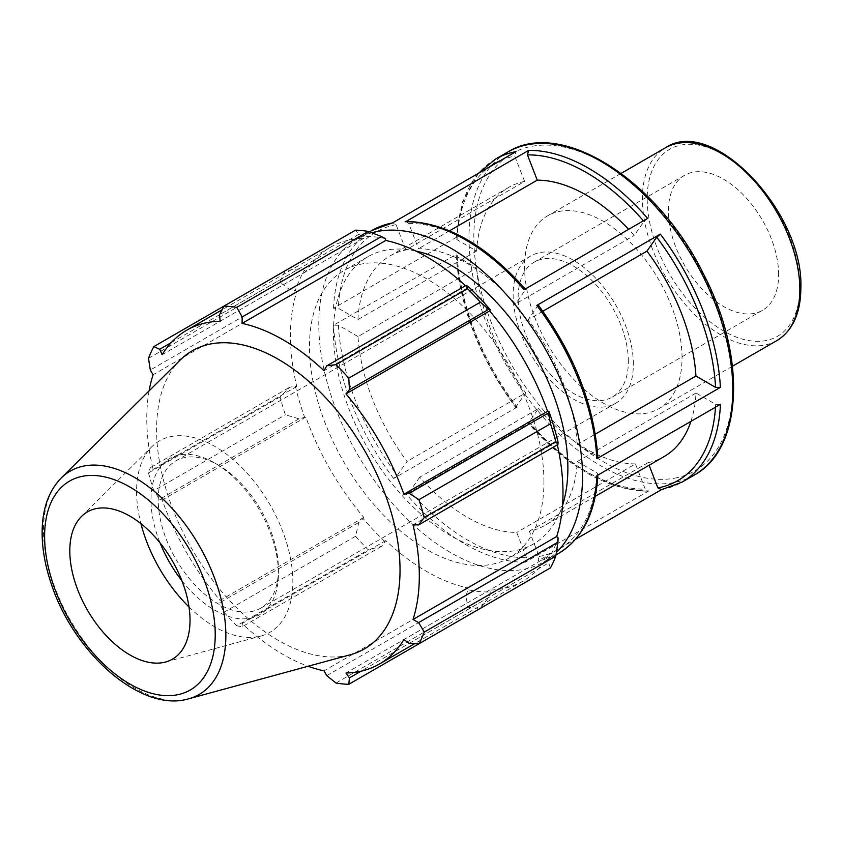 <?xml version="1.0" encoding="UTF-8"?>
<svg xmlns="http://www.w3.org/2000/svg" width="843" height="843" viewBox="0 0 843 843"><rect width="100%" height="100%" fill="white"/><g stroke="black" fill="none" stroke-linecap="round" stroke-linejoin="round"><path stroke-width="0.63" stroke-dasharray="4.21 3.16" d="M778.637 274.639A77.935 44.995 -120 0 0 744.622 196.208A77.935 44.995 -120 0 0 684.558 175.323A77.935 44.995 -120 0 0 684.558 265.324A77.935 44.995 -120 0 0 762.494 310.319A77.935 44.995 -120 0 0 778.637 274.639M682.029 357.685A111.339 64.279 -120 0 0 633.43 245.64A111.339 64.279 -120 0 0 547.634 215.808A111.339 64.279 -120 0 0 543.366 336.578A111.339 64.279 -120 0 0 649.405 412.543A111.339 64.279 -120 0 0 658.973 408.655A111.339 64.279 -120 0 0 682.029 357.685M690.923 421.384A155.418 89.727 -120 0 0 696.033 393.017L715.644 404.334L720.449 404.334M371.847 232.773A186.493 107.672 -120 0 0 357.411 238.854A186.493 107.672 -120 0 0 348.528 437.728A186.493 107.672 -120 0 0 523.419 569.373A186.493 107.672 -120 0 0 543.904 561.87A186.493 107.672 -120 0 0 556.391 552.407M595.295 496.316L545.326 525.157A155.418 89.727 -120 0 1 529.362 531.185L539.172 556.475L537.971 560.964L575.527 539.278M648.857 490.879L525.315 562.197L526.517 557.708L516.717 532.439A155.418 89.727 -120 0 1 419.761 477.17L538.487 408.623L528.677 422.575L529.878 422.901A186.493 107.672 -120 0 0 648.857 490.879L647.793 491.174L645.243 489.161L635.443 463.903L516.717 532.439M419.761 477.17L409.951 491.121L406.347 494.23L529.878 422.901M517.149 407.169L393.618 478.497L397.222 475.389L407.021 461.448A155.418 89.727 -120 0 1 358.022 336.547L476.738 268L457.127 256.672L456.126 255.345L457.117 253.901A186.493 107.672 -120 0 0 517.149 407.169L515.948 406.853L515.705 407.591M358.022 336.547L338.401 325.219L333.586 325.219L457.117 253.901M524.599 181.403A155.418 89.727 -120 0 0 508.635 187.431A155.418 89.727 -120 0 0 476.653 251.035L457.043 239.718L456.052 238.274L457.043 236.936L333.512 308.253L338.317 308.253L357.927 319.571A155.418 89.727 -120 0 1 389.909 255.977A155.418 89.727 -120 0 1 405.873 249.949L524.599 181.403L514.788 156.124L515.99 151.635M647.772 491.174C607.698 490.247 567.929 467.644 528.456 423.355L528.677 422.575A183.1 105.712 60 0 0 645.243 489.161M647.624 218.369L644.01 221.467L634.199 235.429A155.418 89.727 -120 0 0 628.636 229.328M596.918 475.663L597.919 474.324L596.918 472.881L577.318 461.564A155.418 89.727 -120 0 1 545.326 525.157M405.873 249.949L396.062 224.67L392.785 222.763M524.083 289.686L525.284 290.013L525.294 288.991M406.168 221.424L408.718 223.437L418.518 248.696A155.418 89.727 -120 0 1 515.473 303.965L634.199 235.429M408.718 223.437A183.1 105.712 -120 0 1 525.284 290.013L515.473 303.965M542.85 311.236L528.213 319.687A155.418 89.727 -120 0 1 577.223 444.588L596.844 455.915L597.835 457.254M538.266 305.008L528.213 319.687M529.362 531.185L648.088 462.649L649.099 465.252M457.127 256.672A183.1 105.712 60 0 0 515.948 406.853L525.747 392.901L407.021 461.448M476.653 251.035L357.927 319.571M449.519 230.803L418.518 248.696M476.738 268A155.418 89.727 -120 0 0 525.747 392.901M538.487 408.623A155.418 89.727 -120 0 0 635.443 463.903M577.223 444.588L595.327 434.134M415.694 250.982A165.776 95.712 -120 0 0 367.769 256.799A165.776 95.712 -120 0 0 360.161 434.134A165.776 95.712 -120 0 0 516.074 550.447A165.776 95.712 -120 0 0 533.545 543.925A165.776 95.712 -120 0 0 562.544 505.336M385.304 238.59A194.786 112.456 -120 0 0 363.122 236.388L358.844 234.301L355.525 230.15M465.505 285.724A192.71 111.265 60 0 1 467.696 287.769L468.139 286.409M558.077 442.196L556.686 441.901A192.71 111.265 60 0 1 557.36 444.819M550.5 567.855L548.561 562.913L548.888 558.15A194.786 112.456 -120 0 0 558.077 537.845M548.888 558.15L547.592 556.622A192.71 111.265 60 0 1 523.082 581.08A192.71 111.265 60 0 1 489.646 590.079L490.32 591.976L488.74 597.445L480.331 608.372A207.22 119.643 60 0 1 467.549 607.097L466.084 595.2L468.139 589.773A194.786 112.456 -120 0 0 490.32 591.976M468.139 589.773L467.696 587.908A192.71 111.265 60 0 1 385.746 540.595L381.489 546.359L368.317 549.815A207.22 119.643 60 0 1 355.525 536.306L358.844 522.449L363.122 518.54A194.786 112.456 -120 0 0 385.304 541.954M363.122 518.54L363.797 517.423A192.71 111.265 60 0 1 305.851 417.053L299.023 418.834L285.356 414.777A207.22 119.643 60 0 1 280.055 396.948L289.634 387.264L295.366 386.168A194.786 112.456 -120 0 0 304.544 417.085M295.366 386.168L296.757 386.463A192.71 111.265 60 0 1 296.757 291.836L295.366 290.519L289.634 289.581L280.055 282.373A207.22 119.643 60 0 1 285.356 270.656L299.023 268.833L304.544 270.213A194.786 112.456 -120 0 0 295.366 290.519M304.544 270.213L305.851 271.741A192.71 111.265 60 0 1 330.361 247.284A192.71 111.265 60 0 1 363.797 238.284L363.122 236.388M543.946 481.859A165.776 95.712 -120 0 0 471.585 315.029A165.776 95.712 -120 0 0 343.839 270.614A165.776 95.712 -120 0 0 343.828 462.038A165.776 95.712 -120 0 0 509.604 557.75A165.776 95.712 -120 0 0 543.946 481.859M171.277 342.595L299.023 268.833M305.851 271.741L162.172 354.692M285.356 270.656L223.975 306.093M296.757 386.463L153.089 469.414L150.317 467.696L289.634 387.264M280.055 396.948L148.505 472.902L150.317 467.696M363.797 517.423L220.128 600.374L219.528 602.882L358.844 522.449M355.525 536.306L223.975 612.26L219.528 602.882M326.768 675.633L466.084 595.2M467.696 587.908L324.028 670.859M467.549 607.097L335.988 683.051M409.245 643.346L548.561 562.913M547.592 556.622L403.913 639.574M556.686 441.901L413.007 524.852M181.898 580.711A90.117 52.024 -120 0 0 246.093 618.741A90.117 52.024 -120 0 0 278.432 573.366A90.117 52.024 -120 0 0 214.712 463.007A90.117 52.024 -120 0 0 159.253 468.329A90.117 52.024 -120 0 0 160.096 542.934M278.432 569.204A85.017 49.084 60 0 1 260.824 608.119A85.017 49.084 60 0 1 175.818 559.046A85.017 49.084 60 0 1 175.818 460.879A85.017 49.084 60 0 1 218.326 465.083A85.017 49.084 60 0 1 278.432 569.204L278.432 573.366M189.011 606.949A110.507 63.805 -120 0 0 261.035 635.991A110.507 63.805 -120 0 0 292.858 581.691A110.507 63.805 -120 0 0 239.096 464.936A110.507 63.805 -120 0 0 151.782 446.769A110.507 63.805 -120 0 0 140.929 523.661M633.356 364.292A85.017 49.084 -120 0 0 596.254 278.738A85.017 49.084 -120 0 0 530.742 255.966A85.017 49.084 -120 0 0 530.742 354.123A85.017 49.084 -120 0 0 615.748 403.207A85.017 49.084 -120 0 0 633.356 364.292M180.297 359.95A172.13 99.379 -120 0 0 192.257 549.552A172.13 99.379 -120 0 0 350.467 654.705M149.095 390.878A192.71 111.265 -120 0 0 153.089 469.414M148.505 472.902A207.22 119.643 -120 0 0 153.805 490.731L285.356 414.777M299.023 418.834L159.706 499.267L153.805 490.731M159.706 499.267L162.172 500.004A192.71 111.265 -120 0 0 220.128 600.374M223.975 612.26A207.22 119.643 -120 0 0 236.767 625.759L368.317 549.815M381.489 546.359L242.173 626.792L236.767 625.759M242.173 626.792L242.067 623.546A192.71 111.265 -120 0 0 308.085 666.255M488.74 597.445L360.994 671.197M489.646 590.079L345.967 673.03M385.746 540.595L242.067 623.546M305.851 417.053L162.172 500.004M289.634 289.581L150.317 370.014M148.505 358.317L280.055 282.373M296.757 291.836L153.089 374.787M358.844 234.301L219.528 314.734M363.797 238.284L220.128 321.236M467.696 287.769L324.028 370.72M696.033 393.017L577.318 461.564M648.088 462.649A155.418 89.727 -120 0 0 664.052 456.621M628.362 361.405A77.935 44.995 -120 0 0 594.336 282.974A77.935 44.995 -120 0 0 534.283 262.089A77.935 44.995 -120 0 0 534.272 352.089A77.935 44.995 -120 0 0 612.218 397.085A77.935 44.995 -120 0 0 628.362 361.405M799.849 286.883A107.936 62.319 -120 0 0 685.37 144.459A107.936 62.319 -120 0 0 685.37 297.115A107.936 62.319 -120 0 0 799.849 286.883M776.793 340.635A111.339 64.279 60 0 1 665.454 276.346A111.339 64.279 60 0 1 665.454 147.788M661.502 489.646A186.493 107.672 -120 0 0 681.998 482.143M715.644 404.334A183.1 105.712 60 0 1 715.486 407.211M558.466 553.472A186.493 107.672 60 0 1 537.971 560.964M694.147 475.136A186.493 107.672 60 0 1 673.652 482.628A186.493 107.672 60 0 1 498.761 350.983A186.493 107.672 60 0 1 507.655 152.109M525.315 562.197A186.493 107.672 60 0 1 406.347 494.23M393.618 478.497A186.493 107.672 60 0 1 333.586 325.219M495.494 159.127A186.493 107.672 -120 0 0 457.043 236.936M333.512 308.253A186.493 107.672 60 0 1 371.963 230.445M457.043 239.718A183.1 105.712 60 0 1 489.288 167.04M500.658 160.486A183.1 105.712 60 0 1 514.788 156.124M643.42 220.792A183.1 105.712 60 0 1 644.01 221.467M539.172 556.475A183.1 105.712 -120 0 0 596.918 472.881M409.951 491.121A183.1 105.712 -120 0 0 526.517 557.708M338.401 325.219A183.1 105.712 -120 0 0 397.222 475.389M396.062 224.67A183.1 105.712 -120 0 0 338.317 308.253M596.844 455.915A183.1 105.712 -120 0 0 538.013 305.746M674.737 478.16A183.1 105.712 -120 0 0 661.102 211.825A183.1 105.712 -120 0 0 474.072 246.714A183.1 105.712 -120 0 0 674.737 478.16M61.244 477.981A128.947 74.447 -120 0 0 70.201 620.016A128.947 74.447 -120 0 0 188.727 698.794M621.122 173.384L547.634 215.808M732.462 366.231L658.973 408.655M369.508 231.867L357.411 238.854M556.001 554.894L543.904 561.87M456.126 255.376C459.856 307.779 479.709 358.507 515.674 407.559M478.434 173.31L462.628 201.582L456.052 238.242M597.908 474.356L597.877 475.104M508.635 187.431L389.909 255.977M218.326 465.083L214.712 463.007M530.742 255.966L175.818 460.879M615.748 403.207L260.824 608.119M523.082 581.08L414.756 643.609M330.361 247.284L222.046 309.824M684.558 175.323L534.283 262.089M762.494 310.319L612.218 397.085M367.769 256.799L343.839 270.614M533.545 543.925L509.604 557.75M165.544 662.018L261.035 635.991M81.497 516.443L151.782 446.769"/><path stroke-width="1.26" d="M661.502 489.646L657.898 487.928L649.099 465.252M556.391 552.407A186.493 107.672 -120 0 0 543.904 346.526A186.493 107.672 -120 0 0 371.847 232.773M660.828 489.899L681.998 482.143A186.493 107.672 -120 0 0 720.449 404.334L596.918 475.663A186.493 107.672 60 0 1 558.466 553.472L556.001 554.894M575.527 539.278L661.175 489.836M393.144 222.689L371.963 230.445A186.493 107.672 60 0 1 392.459 222.952L515.99 151.635A186.493 107.672 -120 0 0 495.494 159.127L478.434 173.31M628.636 229.328A155.418 89.727 -120 0 0 537.244 180.149L527.444 154.891L528.645 150.402L406.168 221.424C446.263 222.341 486.032 244.955 525.505 289.233M405.114 221.72A186.493 107.672 60 0 1 524.083 289.686L647.624 218.369A186.493 107.672 -120 0 0 528.645 150.402M595.327 434.134L695.949 376.041A155.418 89.727 -120 0 0 646.939 251.151L656.739 237.199L660.343 234.101L536.812 305.419L538.013 305.746M597.835 457.254L596.844 458.697L720.375 387.38L715.559 387.369L695.949 376.041M537.244 180.149L449.519 230.803M646.939 251.151L542.85 311.236M562.544 505.336A165.776 95.712 -120 0 0 567.876 468.034A165.776 95.712 -120 0 0 415.694 250.982M368.317 231.414L236.767 307.368A207.22 119.643 -120 0 0 223.975 306.093L355.525 230.15A207.22 119.643 60 0 1 368.317 231.414L381.489 236.546L385.304 238.59L385.746 240.455A192.71 111.265 60 0 1 465.505 285.724M490.32 309.824A194.786 112.456 -120 0 0 468.139 286.409L466.084 285.387L467.549 288.706A207.22 119.643 60 0 1 480.331 302.205L488.74 309.297L490.32 309.824L489.646 310.941A192.71 111.265 60 0 1 547.592 411.31L548.888 411.279L548.561 412.912L550.5 423.734A207.22 119.643 60 0 1 555.8 441.563L557.94 444.482L558.077 442.196A194.786 112.456 -120 0 0 548.888 411.279M557.36 444.819A192.71 111.265 60 0 1 556.686 536.527L558.077 537.845L557.94 542.165L555.8 556.148A207.22 119.643 60 0 1 550.5 567.855L418.95 643.81L409.245 643.346L403.913 639.574A192.71 111.265 -120 0 1 379.403 664.031A192.71 111.265 -120 0 1 345.967 673.03L349.423 677.877L348.781 684.316L480.331 608.372M385.746 240.455L242.067 323.406L242.173 316.979L381.489 236.546M236.767 307.368L242.173 316.979M159.706 349.276L153.805 346.61L223.975 306.093L219.528 314.734L220.128 321.236A192.71 111.265 -120 0 0 186.693 330.235A192.71 111.265 -120 0 0 162.172 354.692L159.706 349.276L171.277 342.595M308.085 666.255A192.71 111.265 -120 0 0 324.028 670.859L326.768 675.633L335.988 683.051A207.22 119.643 -120 0 0 348.781 684.316M556.686 536.527L413.007 619.479A192.71 111.265 -120 0 0 419.319 575.801A192.71 111.265 -120 0 0 413.007 524.852L418.623 524.915L557.94 444.482M555.8 441.563L424.25 517.518L418.623 524.915M489.646 310.941L345.967 393.892L349.423 389.729L488.74 309.297M480.331 302.205L348.781 378.159L349.423 389.729M160.096 542.934A90.117 52.024 -120 0 0 181.898 580.711M140.929 523.661A110.507 63.805 -120 0 0 189.011 606.949M557.94 542.165L418.623 622.598L424.25 632.092L555.8 556.148M418.623 622.598L413.007 619.479M188.727 698.794L350.467 654.705A172.13 99.379 -120 0 0 400.035 570.131A172.13 99.379 -120 0 0 316.283 388.254A172.13 99.379 -120 0 0 180.297 359.95L61.244 477.981C48.999 490.647 42.635 508.055 42.15 530.184C41.844 547.507 44.995 565.748 51.623 584.937C74.49 653.968 141.814 713.167 188.727 698.794A128.947 74.447 -120 0 0 225.861 635.432A128.947 74.447 -120 0 0 163.12 499.182A128.947 74.447 -120 0 0 61.244 477.981M424.25 517.518A207.22 119.643 -120 0 0 418.95 499.688L550.5 423.734M548.561 412.912L409.245 493.345L418.95 499.688M409.245 493.345L403.913 494.261A192.71 111.265 -120 0 0 345.967 393.892M348.781 378.159A207.22 119.643 -120 0 0 335.988 364.65L467.549 288.706M466.084 285.387L326.768 365.82L335.988 364.65M326.768 365.82L324.028 370.72A192.71 111.265 -120 0 0 242.067 323.406M153.805 346.61A207.22 119.643 -120 0 0 148.505 358.317L150.317 370.014L153.089 374.787A192.71 111.265 -120 0 0 149.095 390.878M418.95 643.81A207.22 119.643 -120 0 0 424.25 632.092M360.994 671.197L349.423 677.877M547.592 411.31L403.913 494.261M190.023 620.248A85.017 49.084 -120 0 0 148.663 530.426A85.017 49.084 -120 0 0 81.497 516.443A85.017 49.084 -120 0 0 87.409 610.079A85.017 49.084 -120 0 0 165.544 662.018A85.017 49.084 -120 0 0 190.023 620.248M595.295 496.316L664.052 456.621A155.418 89.727 -120 0 0 690.923 421.384M776.793 340.635C792.599 330.825 800.618 313.364 800.85 288.274C804.127 212.721 712.746 115.386 665.454 147.788A111.339 64.279 60 0 1 751.25 177.62A111.339 64.279 60 0 1 799.849 289.665A111.339 64.279 60 0 1 776.793 340.635L732.462 366.231M715.486 407.211A183.1 105.712 60 0 1 657.898 487.928M495.494 159.127L507.655 152.109A186.493 107.672 60 0 1 694.147 259.781A186.493 107.672 60 0 1 694.147 475.136L681.998 482.143M720.375 387.38A186.493 107.672 -120 0 0 660.343 234.101M536.812 305.419A186.493 107.672 60 0 1 596.844 458.697M489.288 167.04A183.1 105.712 60 0 1 500.658 160.486M527.444 154.891A183.1 105.712 60 0 1 643.42 220.792M656.739 237.199A183.1 105.712 60 0 1 715.559 387.369M215.218 634.79A120.633 69.653 60 0 1 87.261 646.223A120.633 69.653 60 0 1 87.261 475.621A120.633 69.653 60 0 1 215.218 634.79M665.454 147.788L621.122 173.384M371.963 230.445L369.508 231.867M597.908 474.356C595.864 512.259 582.713 538.635 558.466 553.472M597.835 457.212C594.104 404.819 574.252 354.092 538.287 305.029M507.655 152.109C561.038 118.189 657.614 179.844 703.652 274.312C746.592 356.505 743.21 448.834 694.147 475.136M414.756 643.609L379.403 664.031M222.046 309.824L186.693 330.235"/></g></svg>
